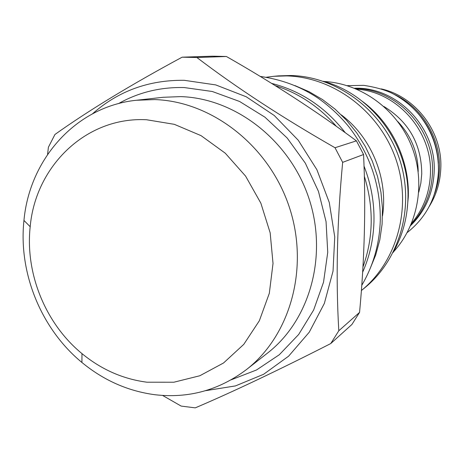 <?xml version="1.0" encoding="UTF-8"?>
<svg xmlns="http://www.w3.org/2000/svg" width="464" height="464" viewBox="0 0 464 464"><rect width="100%" height="100%" fill="white"/><g stroke="black" fill="none" stroke-linecap="round" stroke-linejoin="round"><path stroke-width="0.7" d="M290.934 75.504L278.406 75.893L290.934 75.51C337.276 76.589 382.678 110.339 398.982 157.534C415.402 204.699 400.536 258.732 364.849 287.715L361.357 290.568C397.41 261.29 412.421 206.642 395.804 158.92C379.303 111.157 333.39 77.007 286.566 75.905L273.911 76.293L266.208 77.262M382.522 215.841C388.258 178.489 371.548 137.553 341.318 114.875M369.837 269.306L375.701 254.997L379.813 239.9L382.081 224.245L382.469 208.284L380.956 192.27L377.551 176.459L372.314 161.118L365.319 146.491L356.694 132.814L346.567 120.315L335.124 109.179L322.55 99.586L309.047 91.675L294.849 85.55M271.562 83.375C300.979 90.886 325.548 107.335 345.28 132.733M364.02 166.089C371.101 184.15 374.413 202.727 373.955 221.815C373.41 239.702 369.628 256.528 362.61 272.293M362.918 267.119C373.479 237.73 373.949 207.425 364.321 176.21M336.406 126.376C319.209 106.737 298.775 93.136 275.106 85.579M182.143 57.176L212.46 56.185L226.409 56.498L196.898 57.513L182.143 57.176C130.72 84.9 88.317 110.67 54.938 134.485L48.401 147.245L47.572 154.425M162.586 395.438L181.157 406.081L195.269 407.862C233.032 391.773 278.191 370.342 330.739 343.569L338.807 330.768C335.727 278.562 337.009 222.424 342.652 162.354L335.014 147.738C282.292 117.578 236.251 87.499 196.898 57.513M92.545 113.773C118.239 91.054 148.799 79.901 184.231 80.307L215.737 84.912L246.256 96.785L274.247 115.495L298.224 140.203L316.9 169.714L329.289 202.519L334.741 236.918L333.036 271.133L324.353 303.415L309.25 332.207L288.625 356.166L263.598 374.291L235.457 385.915L205.552 390.688M338.807 330.768L359.559 312.394L351.927 324.458L330.739 343.569M359.559 312.394C364.605 258.448 365.945 205.825 363.573 154.518L342.652 162.354M363.573 154.518L356.422 140.853L335.014 147.738M356.422 140.853C316.46 111.256 273.122 83.137 226.409 56.498M154.709 99.58L136.352 100.265C75.98 106.436 29.528 159.048 23.954 220.435C18.27 272.878 41.168 328.976 81.919 362.471C103.675 380.376 127.994 391.123 154.872 394.719C188.471 398.599 218.944 390.253 246.303 369.692C290.632 335.373 309.633 267.177 289.049 206.341C268.644 145.452 211.613 101.303 154.709 99.58M147.007 382.208L173.849 382.226L199.81 375.759L223.549 362.976L243.786 344.352L259.359 320.734L269.323 293.283L273.023 263.436L270.164 232.824L260.855 203.162L245.595 176.117L225.272 153.201L201.057 135.645L174.336 124.335L146.601 119.753C86.234 116.493 35.484 166.095 30.189 226.728C25.056 273.534 45.553 323.768 81.971 353.614C101.413 369.564 123.093 379.1 147.007 382.208M407.027 210.708L408.303 196.962C409.671 160.364 391.668 122.943 362.419 101.401M393.478 251.871C418.516 224.709 426.051 181.557 411.226 145.238C396.407 108.918 360.835 83.358 323.942 81.473M411.545 223.358C423.255 209.432 429.542 193.07 430.406 174.273C432.726 131.967 397.515 91.785 356.799 89.198M410.884 224.936C424.27 210.65 431.456 193.378 432.454 173.118C434.93 129.555 397.132 88.74 355.221 88.537M354.484 88.235C397.085 86.606 436.752 127.716 434.159 172.098C433.063 193.384 425.198 211.242 410.565 225.666M418 113.431C430.435 127.716 437.21 144.316 438.323 163.229M434.582 193.668C437.488 185.826 439.095 177.666 439.408 169.192C440.823 138.139 421.88 107.022 394.04 94.302M429.241 206.451C436.369 194.938 440.226 182.259 440.8 168.409C442.668 132.066 415.866 96.582 381.263 88.897M231.223 379.796L256.505 369.988L279.322 354.728L298.671 334.486L313.652 310.004L323.518 282.24L327.741 252.346L326.053 221.624L318.478 191.441L305.329 163.154L287.199 138.04L264.944 117.189L239.581 101.471L212.268 91.489L184.208 87.551C160.451 86.988 138.55 92.336 118.511 103.594M246.303 369.692L267.531 353.075C309.969 320.201 328.199 255.386 308.717 197.722C289.403 140.018 235.144 98.217 180.716 96.616L163.148 97.283L136.352 100.265M418.197 171.657C417.861 152.285 411.034 135.563 397.723 121.487M418.801 192.108L420.86 183.083L421.753 173.814C421.474 144.2 408.836 121.742 383.85 106.453M290.945 75.51C337.293 76.595 382.69 110.333 398.994 157.522C415.413 204.665 400.554 258.715 364.849 287.715M278.406 75.893L273.911 76.293M81.971 353.614L81.919 362.471M30.189 226.728L23.954 220.435M323.269 81.275C372.673 94.441 410.304 146.566 407.926 199.317M393.136 252.48C402.282 236.304 407.212 218.643 407.92 199.497M260.2 76.415C284.473 79.912 302.83 88.05 317.666 97.904C329.295 105.995 339.683 115.611 348.835 126.753C370.11 154.431 380.59 185.606 380.277 220.278M361.74 285.354C373.282 265.785 379.459 244.197 380.271 220.586M347.234 85.66L363.764 85.341C375.55 87.203 384.917 89.819 391.86 93.189C402.253 98.461 411.29 105.583 418.963 114.567C432.291 131.196 438.787 150.133 438.439 171.378M407.189 232.58C426.526 217.291 436.943 196.916 438.439 171.46"/></g></svg>
